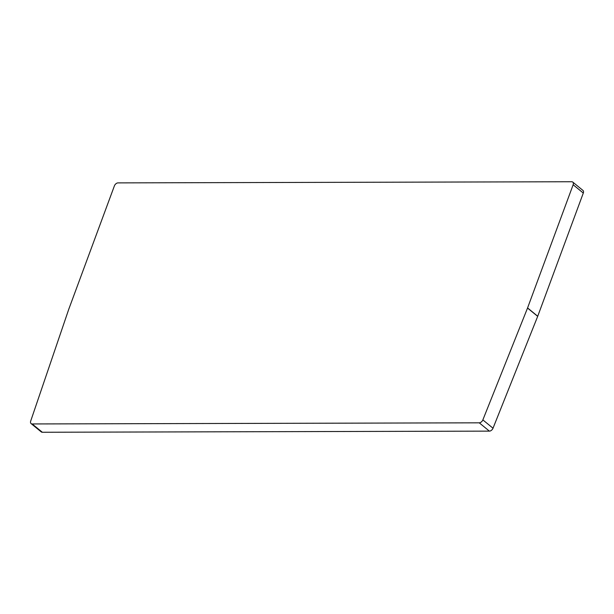 <?xml version="1.0" encoding="UTF-8"?>
<svg xmlns="http://www.w3.org/2000/svg" width="614" height="614" viewBox="0 0 614 614"><rect width="100%" height="100%" fill="white"/><g stroke="black" fill="none" stroke-linecap="round" stroke-linejoin="round"><path stroke-width="0.92" d="M572.778 182.089L582.932 190.401A3.438 2.226 129.3 0 1 583.3 193.057L573.146 184.753A3.438 2.226 -50.7 0 0 572.778 182.089A3.438 2.226 -50.7 0 0 571.711 181.744L118.041 182.888A3.438 2.226 -50.7 0 0 114.388 185.904L68.814 309.103A3.438 2.226 129.3 0 0 68.776 309.21L30.7 421.05A3.438 2.226 -50.7 0 0 31.099 423.599A3.438 2.226 -50.7 0 0 32.166 423.952L42.328 432.256A3.438 2.226 129.3 0 1 41.261 431.911L31.099 423.599M573.146 184.753L527.572 307.944A3.438 2.226 129.3 0 1 527.533 308.051L482.857 419.907A3.438 2.226 -50.7 0 1 479.242 422.823L32.166 423.952M583.3 193.057L537.726 316.256A3.438 2.226 -50.7 0 1 537.687 316.356L493.019 428.219A3.438 2.226 129.3 0 1 489.396 431.128L42.328 432.256M489.396 431.128L479.242 422.823M493.019 428.219L482.857 419.907M537.687 316.356L527.533 308.051M537.726 316.256L527.572 307.944"/></g></svg>
